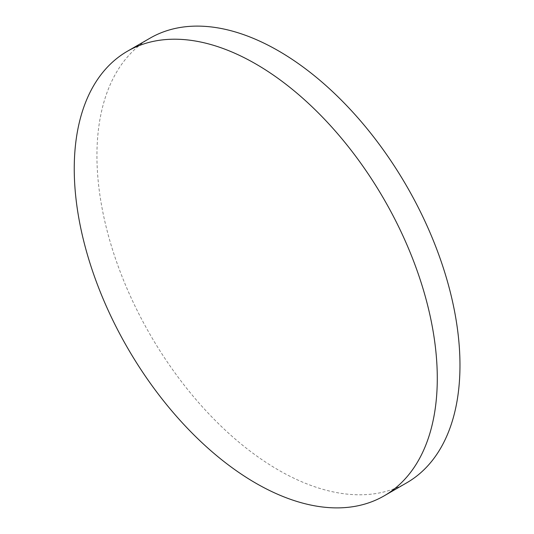 <?xml version="1.0" encoding="UTF-8"?>
<svg xmlns="http://www.w3.org/2000/svg" width="534" height="534" viewBox="0 0 534 534"><rect width="100%" height="100%" fill="white"/><g stroke="black" fill="none" stroke-linecap="round" stroke-linejoin="round"><path stroke-width="0.4" stroke-dasharray="2.67 2" d="M406.808 482.763A256.707 148.212 60 0 1 278.454 470.054A256.707 148.212 60 0 1 110.752 243.838A256.707 148.212 60 0 1 150.101 38.134"/><path stroke-width="0.8" d="M437.286 378.346A256.707 148.212 60 0 1 384.12 495.866A256.707 148.212 60 0 1 255.766 483.15A256.707 148.212 60 0 1 74.246 168.751A256.707 148.212 60 0 1 127.412 51.237A256.707 148.212 60 0 1 255.766 63.946A256.707 148.212 60 0 1 437.286 378.346M127.412 51.237L150.101 38.134A256.707 148.212 60 0 1 278.454 50.85A256.707 148.212 60 0 1 446.157 277.059A256.707 148.212 60 0 1 406.808 482.763L384.12 495.866"/></g></svg>
